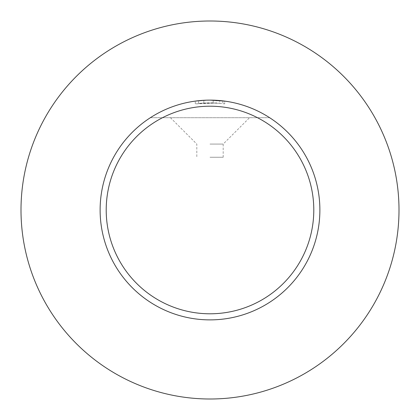 <?xml version="1.0" encoding="UTF-8"?>
<svg xmlns="http://www.w3.org/2000/svg" width="420" height="420" viewBox="0 0 420 420"><rect width="100%" height="100%" fill="white"/><g stroke="black" fill="none" stroke-linecap="round" stroke-linejoin="round"><path stroke-width="0.32" stroke-dasharray="2.1 1.58" d="M210 21A189 189 0 0 1 399 210A189 189 0 0 1 210 399A189 189 0 0 1 21 210A189 189 0 0 1 210 21M210 144.071L223.188 144.071L210 144.071M210 117.7L249.559 117.7L210 117.7M210 157.253L223.188 157.253L210 157.253M222.857 100.873L222.857 103.64L224.695 103.877L224.695 101.105L222.857 100.873A109.883 109.883 0 0 1 269.619 117.7A109.883 109.883 0 0 0 210 100.117L216.3 100.296L210 100.117A109.883 109.883 0 0 1 219.618 100.538L219.618 103.294L213.187 102.911L195.31 103.877L216.3 103.047L216.3 100.296M207.155 100.154L210 100.117A109.883 109.883 0 0 1 319.882 210A109.883 109.883 0 0 1 210 319.882A109.883 109.883 0 0 1 100.117 210A109.883 109.883 0 0 1 210 100.117L219.597 100.538L219.597 103.294A107.137 107.137 0 0 1 222.857 103.64M206.372 100.175L203.821 100.291L203.821 103.042L203.821 100.291A109.883 109.883 0 0 0 198.629 100.706L198.623 103.467A107.137 107.137 0 0 1 203.821 103.042L219.618 103.294L224.695 103.877L224.695 101.105M206.136 100.186L204.424 100.259M216.605 103.068C206.551 102.317 194.801 103.887 199.616 103.367M198.629 103.467L198.629 100.706L199.637 100.606M213.187 102.911L213.187 100.165M195.31 103.877L195.31 101.105L210 100.117A109.883 109.883 0 0 0 150.381 117.7A109.883 109.883 0 0 1 210 100.117M199.7 100.601L202.834 100.349M203.821 100.291L205.238 100.217M206.483 100.175L206.945 100.16M207.758 100.139L209.003 100.123M150.381 117.7L269.619 117.7L150.381 117.7M223.188 157.253L223.188 144.071L249.559 117.7M170.441 117.7L196.812 144.071L196.812 157.253"/><path stroke-width="0.63" d="M210 21A189 189 0 0 1 399 210A189 189 0 0 1 210 399A189 189 0 0 1 21 210A189 189 0 0 1 210 21M210 106.208A103.793 103.793 0 0 1 313.793 210A103.793 103.793 0 0 1 210 313.793A103.793 103.793 0 0 1 106.208 210A103.793 103.793 0 0 1 210 106.208M224.695 101.105L210 100.117A109.883 109.883 0 0 1 319.882 210A109.883 109.883 0 0 1 210 319.882A109.883 109.883 0 0 1 100.117 210A109.883 109.883 0 0 1 210 100.117L206.136 100.186M204.424 100.259L195.31 101.105M206.372 100.175L207.155 100.154M202.834 100.349L203.821 100.291M205.238 100.217L205.989 100.191M206.204 100.18L206.483 100.175M206.945 100.16L207.758 100.139M209.003 100.123L210 100.117"/></g></svg>
